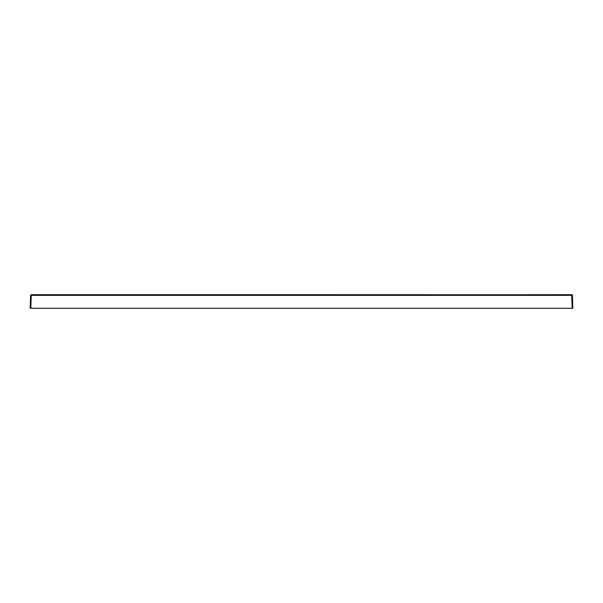 <?xml version="1.0" encoding="UTF-8"?>
<svg xmlns="http://www.w3.org/2000/svg" width="603" height="603" viewBox="0 0 603 603"><rect width="100%" height="100%" fill="white"/><g stroke="black" fill="none" stroke-linecap="round" stroke-linejoin="round"><path stroke-width="0.9" d="M335.449 295.38L571.719 295.372L572.172 308.284L30.15 308.284L30.602 295.372L335.449 295.38L335.449 294.724L501.621 294.754L301.5 294.724L301.5 295.38M572.398 295.387L571.719 294.716L572.398 295.372L572.85 308.284L572.172 308.284M572.398 295.372L571.719 294.716A0.678 0.678 0 0 1 572.398 295.372L571.719 295.372L571.719 294.716L501.621 294.754L501.621 295.41L501.621 294.754L568.599 294.716M31.296 294.739L101.379 294.754L101.379 295.41L101.379 294.754L301.5 294.724L31.281 294.716L30.828 308.284M30.602 295.387L30.602 295.372A0.678 0.678 2 0 1 31.281 294.716A0.678 0.678 2 0 0 30.602 295.372A0.678 0.678 0 0 1 31.281 294.716L30.602 295.372M267.551 294.724L267.551 295.38M301.5 294.724L335.449 294.724M571.719 294.716L563.104 294.724M39.896 294.724L31.281 294.716M499.962 308.284L498.704 308.284L499.962 308.284M104.296 308.284L103.038 308.284M66.918 308.284L68.252 308.284L66.918 308.284M70.378 308.284L69.119 308.284M100.837 308.284L102.171 308.284L100.837 308.284M532.622 308.284L533.889 308.284M534.778 308.284L536.082 308.284M569.42 308.284L570.762 308.284L569.42 308.284M32.238 308.284L33.58 308.284"/></g></svg>
